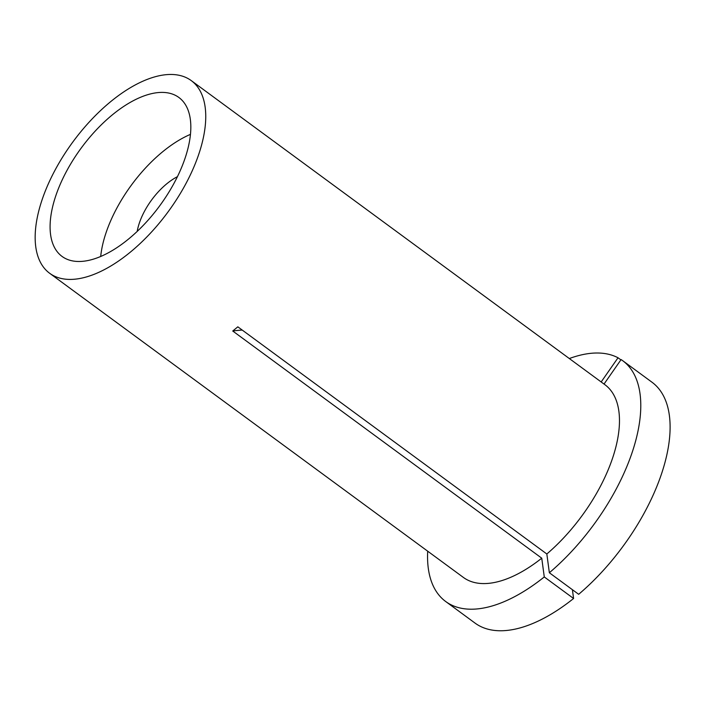 <?xml version="1.0" encoding="UTF-8"?>
<svg xmlns="http://www.w3.org/2000/svg" width="705" height="705" viewBox="0 0 705 705"><rect width="100%" height="100%" fill="white"/><g stroke="black" fill="none" stroke-linecap="round" stroke-linejoin="round"><path stroke-width="1.06" d="M92.725 259.343A98.629 48.715 -53.7 0 0 174.646 182.119A98.629 48.715 -53.7 0 0 178.876 97.475A98.629 48.715 -53.7 0 0 148.182 94.549A98.629 48.715 -53.7 0 0 66.261 171.773A98.629 48.715 -53.7 0 0 62.031 256.409A98.629 48.715 -53.7 0 0 92.725 259.343M620.893 359.876L618.029 357.77A149.442 73.814 -53.7 0 0 576.214 356.263A149.442 73.814 -53.7 0 0 569.323 358.545M49.641 273.267L463.388 577.43A119.55 59.053 -53.7 0 0 500.585 580.982A119.55 59.053 -53.7 0 0 541.748 558.184L232.738 331.015L237.823 326.829L546.833 553.989A119.55 59.053 -53.7 0 0 605.013 384.78L191.266 80.617A119.55 59.053 -53.7 0 0 154.069 77.065A119.55 59.053 -53.7 0 0 54.77 170.672A119.55 59.053 -53.7 0 0 49.641 273.267A119.55 59.053 -53.7 0 0 86.838 276.818A119.55 59.053 -53.7 0 0 186.138 183.212A119.55 59.053 -53.7 0 0 191.266 80.617M549.354 572.751A149.442 73.814 -53.7 0 0 622.709 360.696L652.028 382.251A149.442 73.814 -53.7 0 1 578.673 594.306L549.354 572.751L546.833 553.989M622.709 360.696A149.442 73.814 -53.7 0 0 621.096 359.576L604.026 384.058M618.029 357.77L601.171 381.96M427.697 551.195A149.442 73.814 -53.7 0 0 445.683 601.506A149.442 73.814 -53.7 0 0 544.278 576.946L541.748 558.184M445.683 601.506L474.994 623.061A149.442 73.814 -53.7 0 0 573.588 598.492L544.278 576.946M572.407 589.697L573.588 598.492M232.738 331.015A466.252 184.684 -129.5 0 1 242.238 330.081M190.465 134.364A98.629 48.715 -53.7 0 0 100.7 256.47M177.422 176.673A47.817 23.617 -53.7 0 0 137.193 231.399"/></g></svg>
